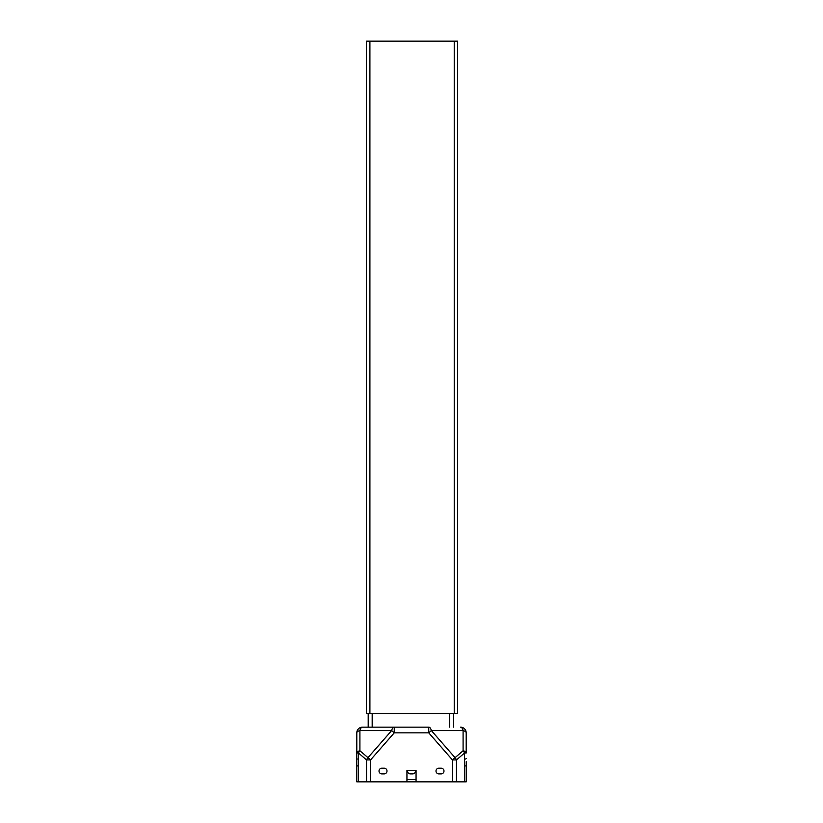 <?xml version="1.0" encoding="UTF-8"?>
<svg xmlns="http://www.w3.org/2000/svg" width="823" height="823" viewBox="0 0 823 823"><rect width="100%" height="100%" fill="white"/><g stroke="black" fill="none" stroke-linecap="round" stroke-linejoin="round"><path stroke-width="1.23" d="M457.65 41.15L366.492 41.15L366.492 713.479L457.65 713.479L457.65 41.15L457.65 713.479M453.658 713.479L453.658 727.151L453.658 713.479M356.801 761.676L356.801 753.014A5.699 2.551 -0 0 1 359.908 750.751L359.908 730.577A5.699 2.551 180 0 0 356.801 732.851A5.699 5.699 0 0 1 362.501 727.151A5.699 2.829 90 0 0 359.908 730.577L391.655 730.577A5.699 2.829 -90 0 1 394.248 727.151L362.501 727.151L368.2 727.151L368.2 713.479L368.2 727.151L428.752 727.151A5.699 2.829 90 0 1 431.345 730.577L455.037 757.654A5.699 3.446 49.4 0 1 456.467 759.927L456.467 781.85L466.199 781.85L466.199 761.676M406.943 781.85L406.943 779.566L416.057 779.566L416.057 781.85L366.533 781.85L366.533 759.927A5.699 3.446 -49.4 0 1 367.963 757.654L370.556 759.927L370.556 781.85M456.467 781.85L416.057 781.85M362.501 727.151A5.699 5.699 0 0 0 356.801 732.851L356.801 781.85L366.533 781.85M415.43 770.451A2.85 2.85 0 0 1 412.642 773.877L410.358 773.877A2.85 2.85 0 0 1 407.57 770.451M463.915 750.977A5.699 2.551 0 0 1 466.199 753.014L464.532 753.014A5.699 3.446 -130.6 0 0 463.092 750.751A5.699 2.551 0 0 1 466.199 753.014L466.199 732.851A5.699 5.699 -89.9 0 0 460.499 727.151A5.699 5.699 3 0 1 466.199 732.851A5.699 5.699 -89.9 0 0 460.499 727.151A5.699 5.699 3 0 1 466.199 732.851A5.699 2.551 180 0 0 463.092 730.577A5.699 2.829 -90 0 0 460.499 727.151A5.699 5.699 0 0 1 466.199 732.851M416.057 779.566L416.057 770.451L406.943 770.451L406.943 779.566M381.872 773.877L384.156 773.877A2.85 2.85 0 0 0 386.995 771.028A2.85 2.85 0 0 0 384.156 768.178L381.872 768.178A2.85 2.85 0 0 0 379.022 771.028A2.85 2.85 0 0 0 381.872 773.877M441.128 768.178L438.844 768.178A2.85 2.85 0 0 0 436.005 771.028A2.85 2.85 0 0 0 438.844 773.877L441.128 773.877A2.85 2.85 0 0 0 443.978 771.028A2.85 2.85 0 0 0 441.128 768.178M394.248 727.151L394.248 732.851L428.752 732.851L452.444 759.927L463.092 750.751L463.092 730.577L431.345 730.577L428.752 732.851L428.752 727.151M356.801 753.014L358.468 753.014L366.533 759.927L370.556 759.927L394.248 732.851L391.655 730.577L367.963 757.654L359.908 750.751A5.699 3.446 130.6 0 0 358.468 753.014L358.468 781.85M454.234 713.479L454.234 41.15M369.908 41.15L369.908 713.479M372.181 713.479L372.181 727.151M449.677 727.151L449.677 713.479M452.444 781.85L452.444 759.927L456.467 759.927L464.532 753.014L464.532 781.85M357.367 765.894L356.801 766.47M357.367 759.063L356.801 758.487M465.633 759.063L466.199 758.487M465.633 765.894L466.199 766.47"/></g></svg>
